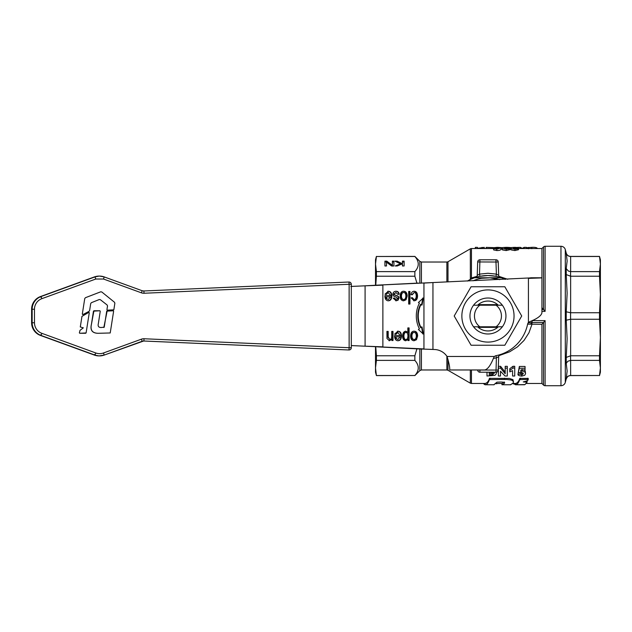<?xml version="1.0" encoding="UTF-8"?>
<svg xmlns="http://www.w3.org/2000/svg" width="632" height="632" viewBox="0 0 632 632"><rect width="100%" height="100%" fill="white"/><g stroke="black" fill="none" stroke-linecap="round" stroke-linejoin="round"><path stroke-width="0.95" d="M99.864 310.762L93.465 311.157L91.458 324.145C89.957 330.165 92.209 333.214 98.189 333.293L110.221 332.969L113.618 311.228L113.215 310.762L106.705 311.157L104.233 327.163L101.191 327.51C98.632 327.534 97.684 326.231 98.347 323.6L100.259 311.228L99.864 310.762L93.931 310.762L91.474 324.145C90.068 330.125 92.311 333.175 98.213 333.293L110.205 332.969M113.215 310.762L107.171 310.762M107.187 310.762L103.83 327.51M79.363 332.874L79.774 333.277L86.102 332.938L89.278 312.706L88.804 312.366L81.97 316.371L80.288 326.965L83.306 327.842L80.019 330.339L79.363 332.843L79.774 333.277L85.683 333.277M89.262 312.706L88.788 312.366L89.262 312.706L88.804 312.366L81.955 316.371L80.304 326.965L83.306 327.842M83.329 327.842L80.035 330.339L79.379 332.843M84.751 298.541L82.31 314.096L82.768 314.633L82.31 314.096L84.751 298.541L85.446 297.704L84.751 298.541M82.784 314.633L89.009 311.371L89.626 310.502L90.724 303.51L91.387 302.681L99.279 299.529L100.338 299.679L107.124 304.995L107.527 305.967L106.934 309.664L107.408 310.17L113.42 310.17M100.338 299.679L99.264 299.529L100.338 299.679L107.14 304.995L107.511 305.967L106.934 309.664M106.95 309.664L107.408 310.17M107.424 310.17L113.839 309.83L114.866 303.226L114.495 302.262L101.784 291.976L100.725 291.81L85.431 297.704L100.709 291.81L101.784 291.976M101.768 291.976L100.709 291.81L101.768 291.976M523.944 384.659L518.793 384.77L524.528 384.738M517.75 384.77L518.793 384.77M512.694 383.569L516.115 384.754M495.859 383.774L497.913 383.466M484.065 383.505L483.599 383.735L484.894 384.683L484.894 383.466M527.064 382.226L524.971 384.588L515.775 384.77C517.158 384.722 518.485 382.992 519.773 379.587L527.712 379.405L528.226 379.642L527.404 380.859L523.264 381.902L527.064 382.226L527.064 380.97L526.551 381.783M526.551 380.82L527.064 380.962M528.226 379.642L528.226 378.434L527.404 379.635M515.815 384.77L516.707 384.77L515.775 384.77L515.775 383.466L516.368 383.466L515.775 383.466C517.584 382.834 518.919 381.143 519.773 378.386L528.226 378.418M516.368 384.77L515.775 384.77L515.775 383.466L512.773 383.466M485.676 384.73L485.171 384.746C486.64 384.959 488.07 383.229 489.445 379.571L506.848 379.437L511.138 379.982L512.599 380.606L513.476 381.997L513.018 383.134L510.498 384.746M494.106 384.77L485.171 384.746L485.171 383.466C487.177 382.96 488.599 381.27 489.445 378.37L509.36 378.418L512.979 379.674L513.476 381.933M502.472 384.73L504.376 383.284C505.252 382.502 504.067 382.084 500.805 382.028L496.957 382.155L493.845 384.746M510.759 384.77L501.966 384.746L501.966 383.45L504.376 382.012L504.565 382.795M498.956 355.65L509.716 351.779L517.561 346.794L524.031 340.427L528.921 332.851L531.994 324.311L531.994 322.541L528.123 322.873M532.152 320.59L545.108 320.645L541.924 324.311L541.924 383.466L526.251 383.466M524.126 369.91L525.247 370.968L525.555 373.717C525.224 372.003 524.078 371.126 522.119 371.103L520.642 371.371L520.989 369.91L525.058 369.91L525.058 368.243L519.346 368.243L518.24 372.738L521.653 372.343L523.336 373.741L521.724 375.116L520.136 374.152L517.987 374.294L518.24 372.675M520.136 372.548L521.724 373.544L523.114 372.959M518.24 372.738L519.346 366.457L525.058 366.457L525.058 368.243M513.002 368.085L509.803 370.415L509.803 368.693L513.002 366.291L514.748 366.291L514.748 368.085L513.002 368.085L513.002 366.291M512.584 374.452L512.584 370.66L512.584 376.008L514.748 376.008L514.748 368.085M500.481 371.221L505.031 376.008L507.298 376.008L507.298 368.124L505.197 368.124L505.197 373.773L500.584 368.124L498.379 368.124L498.379 376.008L500.481 376.008L500.481 371.221L500.481 374.452M498.379 368.124L498.379 366.323L500.584 366.323L505.197 372.153M505.197 368.124L505.197 366.323L507.298 366.323L507.298 368.124M498.293 326.791A14.947 14.947 0 0 1 477.61 326.791M477.61 305.209A14.947 14.947 0 0 1 498.293 305.209M487.951 333.988A17.988 17.988 0 0 0 505.948 316A17.988 17.988 0 0 0 487.951 298.012A17.988 17.988 0 0 0 469.963 316A17.988 17.988 0 0 0 487.951 333.988M514.045 316A26.086 26.086 0 0 0 487.951 289.914A26.086 26.086 0 0 0 461.866 316A26.086 26.086 0 0 0 487.951 342.086A26.086 26.086 0 0 0 514.045 316M504.834 286.762L521.716 316L504.834 345.238L471.077 345.238L454.195 316L471.077 286.762L504.834 286.762M473.558 305.209A17.988 17.988 0 0 0 473.558 326.791L479.854 326.791A13.493 13.493 0 0 1 479.854 305.209L473.558 305.209M349.133 347.719L351.305 347.719A2.252 2.252 -90 0 1 348.959 349.962L349.133 347.719L144.049 338.752A6.747 6.747 90 0 0 141.45 339.155L103.498 352.98A11.242 11.242 -90 0 1 95.811 352.98L41.87 333.333A11.242 11.242 -90 0 1 34.476 322.762L34.476 309.238A11.242 11.242 -90 0 1 41.87 298.667L95.811 279.02L103.498 279.02L141.45 292.845A6.747 6.747 90 0 0 144.049 293.248L349.133 284.282L348.959 282.038A2.252 2.252 -90 0 1 351.305 284.282L349.133 284.282L349.133 347.719M351.305 347.719L351.305 284.282L351.305 347.719A2.252 2.252 0 0 1 349.054 349.962L348.508 349.962A2.252 2.252 90 0 1 348.406 349.962L143.409 341.003L348.406 349.962A2.252 2.252 0 0 0 348.508 349.962M502.345 326.791A17.988 17.988 0 0 0 502.345 305.209L496.049 305.209A13.493 13.493 0 0 1 496.049 326.791L502.345 326.791M560.963 385.718A4.495 4.495 0 0 0 565.308 382.384L565.308 249.616A4.495 4.495 0 0 0 560.963 246.282L560.963 385.718L545.108 385.718A2.252 2.252 0 0 1 543.52 385.062L543.52 322.209M566.233 253.211L566.233 253.069C566.936 255.162 568.381 256.268 570.577 256.402L570.577 256.489C568.373 256.355 566.928 255.265 566.233 253.211L567.133 260.969L566.233 268.632L568.452 271.096L570.577 271.618L599.499 271.618L599.499 276.224L570.577 276.224L566.233 274.572L567.133 293.201L566.233 311.797L570.577 312.745L599.499 312.745L599.499 319.255L570.577 319.255L566.233 320.203L567.133 338.799L566.233 357.428L570.577 355.777L599.499 355.777L599.499 360.382L570.577 360.382L567.836 361.259L566.233 363.368L567.133 371.031L566.233 378.789C566.928 376.735 568.373 375.645 570.577 375.511L599.499 375.511L570.577 375.598C568.381 375.732 566.936 376.838 566.233 378.931L565.308 382.384M567.552 376.656L566.233 378.931M599.499 271.618L600.4 264.058L600.4 259.776L599.499 256.402L570.577 256.402M600.4 364.348L600.4 267.652L600.4 364.348M599.499 312.745L600.4 294.48L600.4 372.224L599.499 375.598M446.871 281.951L446.871 262.027A2.252 2.252 0 0 0 447.993 261.727L470.327 248.834A2.252 2.252 0 0 1 471.448 248.534L471.448 277.962L470.327 279.407L467.372 281.05M476.907 277.053L475.651 277.432A2.252 2.252 0 0 0 477.215 275.37L477.681 261.948L495.978 262.027L495.978 259.776L479.933 259.776A2.252 2.252 0 0 0 477.681 261.948A2.252 2.252 0 0 1 479.933 259.776L479.506 274.114L477.215 275.37M467.538 281.043A40.48 40.48 0 0 1 505.244 279.399M479.957 276.318L479.506 274.114L487.951 273.269L496.397 274.114L498.695 275.37L498.221 261.948A2.252 2.252 0 0 0 495.978 259.776A2.252 2.252 0 0 1 498.221 261.948L495.978 262.027L496.397 274.114L495.954 276.318L487.951 275.52L479.949 276.318L475.651 277.432A2.252 2.252 0 0 0 476.757 276.65M495.954 276.318L500.26 277.432A2.252 2.252 0 0 1 498.695 275.37A2.252 2.252 0 0 0 500.228 277.424L499.659 277.14M495.954 355.682L496.397 357.886L498.695 356.63A2.252 2.252 0 0 1 500.086 354.631A2.252 2.252 0 0 0 498.695 356.63L498.221 370.052L477.681 370.052A2.252 2.252 0 0 0 479.933 372.224L495.978 372.224L479.933 372.224L479.933 369.973M541.924 311.355L545.108 311.355L541.924 307.689L541.924 277.89L541.924 312.793C541.292 315.763 537.216 318.741 529.695 321.712L528.431 322.415A4.495 4.495 0 0 0 527.594 324.248A40.488 40.488 0 0 1 496.199 355.642A4.495 4.495 0 0 0 494.366 356.48L493.671 357.736C490.693 365.264 487.722 369.341 484.744 369.973L449.723 369.973L449.723 369.143C449.763 366.647 448.87 362.42 447.053 356.48A15.745 15.745 0 0 0 434.666 349.52L418.329 348.919L432.944 349.441L432.944 282.559L530.683 277.89L541.924 277.89L541.924 248.534L518.548 248.534M477.681 369.973L477.681 370.052A2.252 2.252 0 0 0 479.933 372.224M527.617 324.153L530.714 324.184L532.681 320.345M541.924 248.534L543.52 246.938A2.252 2.252 0 0 1 545.108 246.282L545.108 311.355M419.83 283.018L419.83 261.364L421.418 262.027L421.418 282.962M414.861 256.402L376.411 256.489L414.861 256.402L419.83 261.364M414.861 271.618L414.861 276.224L376.411 276.224L376.411 271.618L414.861 271.618C419.379 266.578 419.379 261.537 414.861 256.489L376.411 256.489L375.511 264.058L375.511 259.776L376.411 256.402M416.915 283.152L414.861 276.224M376.411 360.382L375.511 367.942L375.511 372.224L376.411 375.598L414.861 375.511C419.379 370.463 419.379 365.422 414.861 360.382L376.411 360.382L376.411 355.777L414.861 355.777L416.915 348.848M481.797 278.27L490.084 277.827L499.762 279.636A38.228 38.228 0 0 0 487.951 277.772L501.255 277.772M474.648 277.772L487.951 277.772A38.228 38.228 0 0 0 473.02 280.805M376.411 375.598L375.511 367.942L375.511 346.747M375.511 285.253L375.511 264.058L376.411 271.618M375.748 346.763L376.411 355.777M376.411 276.224L375.748 285.237M376.411 375.511L414.861 375.511M394.937 261.15L397.109 261.15L401.715 263.394L402.45 263.078L402.45 261.15L404.125 261.15L404.125 265.969L402.45 265.969L402.45 263.757L397.283 265.969L395.245 265.969L400.459 263.82L394.937 261.15M384.928 261.15L386.8 261.15L392.377 265.306L392.377 261.15L393.933 261.15L393.933 265.969L391.556 265.969L386.484 262.154L386.484 265.969L384.928 265.969L384.928 261.15M414.861 355.777L414.861 360.382M543.362 322.747L542.691 322.747M542.691 309.253L543.362 309.253M446.871 356.211L446.871 369.973L447.993 370.273L447.993 359.45M495.978 372.224A2.252 2.252 0 0 0 498.221 370.052A2.252 2.252 0 0 1 495.978 372.224L496.397 357.886L493.379 358.384M494.09 372.224L494.09 372.485C494.706 372.927 494.129 373.71 492.344 374.831L489.263 374.895L489.263 372.224L489.263 373.315L492.747 373.164L493.876 372.224M520.136 374.152L520.136 372.809M519.346 368.243L519.346 366.457M517.987 374.294C517.766 375.203 518.998 375.803 521.7 376.111L524.75 375.258L525.555 373.717M486.996 372.224L486.996 376.008L494.88 375.353L496.088 374.144L496.428 372.556M492.344 374.831L492.344 373.243M509.803 370.415L509.803 371.869L512.584 370.66M500.584 368.124L500.584 366.323M507.757 279.289L498.956 276.358M476.947 276.35L471.448 277.962L471.97 278.807M509.819 249.711L506.208 250.548C502.551 250.051 501.247 249.664 502.306 249.379L502.306 248.02C501.318 248.321 502.622 248.7 506.208 249.158C508.515 249.079 509.724 248.803 509.819 248.337L509.819 249.711M493.608 249.285L493.402 247.736L498.672 248.139L496.926 248.747L493.608 248.534L496.799 249.158L500.907 247.997C501.761 247.673 500.457 247.46 497.013 247.357L493.402 247.736M500.907 247.997L500.907 249.363C500.631 250.138 499.264 250.525 496.799 250.548L493.608 249.909L493.608 248.534M518.548 249.711L514.938 250.548C511.28 250.051 509.984 249.664 511.043 249.379L511.043 248.02C510.056 248.321 511.351 248.7 514.938 249.158C517.253 249.079 518.453 248.803 518.548 248.337L518.548 249.711M475.343 248.534L475.343 247.357L477.444 247.357L477.444 248.534M477.444 248.321L484.262 247.357L484.262 248.534M482.066 247.357L482.066 248.534M517.442 247.42L520.341 247.357L522.388 248.352L524.078 247.357L526.409 247.357L526.409 248.534M524.078 247.357L524.078 248.534M520.341 247.357L520.341 248.534M513.966 247.365L511.651 247.547M486.127 248.534L486.127 247.373L493.497 247.618M527.301 248.534L527.301 247.649L531.796 247.349C534.388 247.215 536.141 247.436 537.058 248.013L537.058 248.534M496.713 247.357L498.608 247.381M500.331 247.547L501.658 247.618L501.658 248.534M509.819 248.337L504.534 247.886L509.597 247.61L509.597 248.092M504.723 248.305L507.701 248.337L506.311 248.739L504.723 248.305M509.597 247.61L506.429 247.357C502.645 247.468 501.279 247.689 502.306 248.02M495.512 247.728L498.49 247.76L495.512 247.728M518.548 248.337L513.271 247.886L518.335 247.61L518.335 248.092M513.461 248.305L516.431 248.337L515.041 248.739L513.461 248.305M518.335 247.61L515.159 247.357C511.383 247.468 510.008 247.689 511.043 248.02M506.738 247.357L506.848 247.357C510.624 247.475 511.999 247.697 510.964 248.02L510.964 248.534M384.928 265.969L384.928 261.98L386.8 261.98L392.377 266.135L392.377 265.306M386.8 261.98L386.8 261.15M392.377 261.98L393.933 261.98L393.933 265.969M386.484 262.983L386.484 265.969M396.659 261.98L401.715 264.223M401.715 264.073L401.715 263.394M397.109 261.98L397.109 261.15M402.45 263.757L402.45 263.078M402.45 261.98L404.125 261.98L404.125 265.969M402.45 265.969L402.45 264.587M397.259 265.969L397.97 265.677M400.459 264.611L400.459 263.82M500.26 277.432A2.252 2.252 0 0 1 500.228 277.424A2.252 2.252 0 0 0 500.26 277.432L498.94 277.037M470.358 279.542L470.327 248.834M530.714 324.184L541.924 324.311M497.676 327.36L478.234 327.36M479.854 326.791L496.049 326.791M496.049 305.209L479.854 305.209M599.499 256.402L600.4 264.058L600.4 294.48L599.499 276.224M599.499 355.777L600.4 337.52L599.499 319.255M570.641 360.382L570.641 375.511L599.499 375.511L600.4 367.942L599.499 360.382M599.499 256.489L570.641 256.489L570.641 271.618M497.676 304.64L478.234 304.64M418.329 283.081L377.249 285.151L432.944 282.559L423.946 283.081L423.946 348.919L351.305 345.562M351.226 286.438L365.091 285.83L350.831 286.438M530.683 277.772L541.924 277.772L530.683 277.89M541.924 277.89L528.431 278.388L528.431 322.415M377.249 346.85L418.329 348.919M390.465 296.898L386.271 296.898L386.752 298.636L388.332 299.529L390.465 296.898M365.091 346.17L382.873 346.85L382.873 285.151L365.091 285.83L365.091 346.17M364.704 285.83L377.249 285.151M416.322 335.971C416.219 333.641 415.485 332.472 414.11 332.472C412.743 332.464 412.009 333.641 411.906 336.027C412.017 338.294 412.743 339.439 414.11 339.463C415.485 339.471 416.219 338.302 416.322 335.971M405.894 339.526C407.127 339.502 407.814 338.302 407.956 335.916C407.845 333.593 407.174 332.448 405.949 332.472C404.701 332.448 404.022 333.641 403.903 336.042C404.022 338.373 404.685 339.534 405.894 339.526L405.444 339.526C404.235 339.534 403.572 338.373 403.453 336.042C403.572 333.641 404.251 332.448 405.499 332.472L405.949 332.472M400.103 336.84L395.901 336.84L396.382 338.578L397.963 339.471L400.103 336.84M407.174 296.029L406.021 299.773L403.658 300.793C401.454 300.698 400.285 299.149 400.151 296.155C400.285 292.861 401.454 291.233 403.658 291.265C405.878 291.312 407.048 292.9 407.174 296.029L406.724 296.029L405.57 299.773L403.208 300.793M393.215 298.233L394.463 298.028L396.098 299.529L397.726 298.344L395.964 296.993C393.768 296.503 392.756 295.555 392.938 294.141C393.033 292.379 394.036 291.415 395.956 291.265C397.86 291.273 398.926 292.245 399.163 294.188L397.907 294.433L395.964 292.529L394.242 293.991L394.613 294.812L395.916 295.334C398.176 295.918 399.187 296.866 398.95 298.162L398.097 300.161L396.193 300.793L393.215 298.233M409.955 291.463L409.955 304.055L408.683 304.055L408.683 291.463L409.955 291.463M397.97 340.735C395.83 340.656 394.7 339.076 394.565 335.987L394.573 335.576L400.175 335.576L397.899 332.472L395.916 334.352L394.605 334.154L397.907 331.208C400.198 331.287 401.383 332.851 401.478 335.892C401.344 339.044 400.175 340.656 397.97 340.735M412.254 294.804L411.005 294.599C411.369 292.442 412.412 291.328 414.134 291.265C416.291 291.312 417.428 292.893 417.539 295.997C417.444 299.118 416.298 300.721 414.118 300.793L411.124 297.901L412.364 297.672L414.079 299.529C415.429 299.568 416.156 298.407 416.235 296.029C416.156 293.643 415.461 292.474 414.142 292.529L412.254 294.804M414.11 340.735C411.906 340.64 410.737 339.092 410.603 336.106C410.737 332.811 411.906 331.176 414.11 331.208C416.33 331.255 417.499 332.843 417.626 335.979L416.472 339.724L414.11 340.735M393.009 331.405L393.009 340.537L391.864 340.537L391.864 339.242L389.478 340.735L386.982 338.523L386.918 331.405L388.19 331.405L388.19 336.959L389.754 339.392C390.947 339.558 391.611 338.555 391.737 336.39L391.737 331.405L393.009 331.405M419.395 328.798A24.735 21.425 -90 0 1 419.395 303.202L418.408 302.515L423.25 298.012L422.05 305.051L421.062 304.363A22.491 19.474 90 0 0 421.062 327.637L422.05 326.949L423.25 333.988L418.408 329.485L419.395 328.798M409.102 327.913L409.102 340.537L407.948 340.537L407.948 339.345L405.768 340.735C403.722 340.522 402.663 338.957 402.592 336.042C402.75 332.985 403.84 331.373 405.863 331.208L407.83 332.361L407.83 327.913L409.102 327.913M388.34 300.793C386.199 300.714 385.062 299.133 384.928 296.045L384.935 295.626L390.537 295.626L388.261 292.529L386.286 294.409L384.967 294.212L388.269 291.265C390.56 291.344 391.753 292.908 391.848 295.95C391.714 299.094 390.544 300.714 388.34 300.793M403.658 299.521C405.033 299.521 405.768 298.359 405.87 296.021C405.768 293.69 405.033 292.529 403.658 292.529C402.292 292.513 401.557 293.698 401.454 296.084C401.565 298.351 402.3 299.497 403.658 299.521L403.208 299.521C401.849 299.497 401.115 298.351 401.004 296.084C401.107 293.698 401.841 292.513 403.208 292.529L403.658 292.529M403.208 291.265C405.428 291.312 406.597 292.9 406.724 296.029M399.163 294.188L397.891 294.346M395.964 292.529L393.791 293.991L394.163 294.812L395.466 295.334C397.726 295.918 398.737 296.866 398.5 298.162L397.647 300.161L395.743 300.793M394.613 294.812L394.163 294.812M398.097 300.161L397.647 300.161M395.506 291.265C397.41 291.273 398.476 292.245 398.713 294.188M396.098 299.529L394.013 298.028M408.683 291.463L409.504 291.463L409.504 304.055L408.683 304.055M397.457 331.208C399.748 331.287 400.933 332.851 401.028 335.892C400.901 339.044 399.732 340.656 397.52 340.735M397.963 339.471L395.932 338.578L395.45 336.84L395.901 336.84M397.899 332.472L395.466 334.352M394.573 335.576L399.724 335.576M414.142 292.529L411.803 294.804M411.914 297.672L414.079 299.529M413.683 291.265C415.848 291.312 416.978 292.893 417.088 295.997C416.994 299.118 415.848 300.721 413.668 300.793M413.66 331.208C415.88 331.255 417.049 332.843 417.175 335.979L416.022 339.724L413.66 340.735M414.11 339.463L413.66 339.463C412.301 339.439 411.566 338.294 411.456 336.027C411.558 333.641 412.293 332.464 413.66 332.472L414.11 332.472M391.737 331.405L392.559 331.405L392.559 340.537L391.864 340.537M386.918 331.405L387.74 331.405L387.74 336.959L389.754 339.392M391.864 339.242L389.028 340.735M421.062 304.363L420.612 304.363A22.491 19.474 90 0 0 420.612 327.637L421.062 327.637M421.599 326.949L422.8 333.988M422.8 298.012L421.599 305.051M407.83 327.913L408.651 327.913L408.651 340.537L407.948 340.537M405.412 331.208L407.83 332.361M407.948 339.345L405.317 340.735M387.819 291.265C390.11 291.344 391.303 292.908 391.398 295.95C391.263 299.094 390.094 300.714 387.89 300.793M388.332 299.529L386.302 298.636L385.82 296.898L386.271 296.898M388.261 292.529L385.836 294.409M384.935 295.626L390.094 295.626M351.305 345.586L364.704 346.17M351.305 284.282A2.252 2.252 0 0 0 349.054 282.038L348.508 282.038A2.252 2.252 90 0 0 348.406 282.038L143.322 290.997M515.341 384.722L515.341 383.466M526.551 382.068L526.551 381.088M527.712 379.405L527.712 378.205M520.278 379.405L520.278 378.205M519.773 379.587L519.773 378.386M504.549 379.398L504.549 378.197M489.95 379.39L489.95 378.189M489.445 379.571L489.445 378.37M485.423 383.466L471.448 383.466L471.448 369.973M144.049 338.752L143.875 341.003L348.406 349.962M141.45 339.155L142.137 341.272A4.495 4.495 -90 0 1 143.875 341.003L143.48 341.003M103.498 352.98L104.193 355.089L143.677 340.996M95.811 352.98L94.966 355.089L94.413 355.089L40.472 335.442A13.493 13.485 -90 0 1 31.6 322.762L31.6 309.238A13.493 13.485 -90 0 1 40.472 296.558L94.413 276.911A13.493 13.485 -90 0 1 99.026 276.097L99.579 276.097A13.493 13.485 90 0 0 94.966 276.911L99.026 276.097M41.87 333.333L41.025 335.442L40.472 335.442C34.863 333.072 31.908 328.845 31.6 322.762L31.6 309.238C31.908 303.155 34.863 298.928 40.472 296.558L94.413 276.911M34.476 322.762L31.6 322.762M34.476 309.238L32.2 309.238M41.87 298.667L41.025 296.558L40.472 296.558L40.646 297.174L40.472 296.558M95.811 279.02L94.966 276.911L41.025 296.558A13.493 13.485 90 0 0 32.153 309.238L32.153 322.762A13.493 13.485 90 0 0 41.025 335.442L94.966 355.089A13.493 13.485 90 0 0 104.193 355.089L142.137 341.272M103.498 279.02L104.193 276.911A13.493 13.485 90 0 0 99.579 276.097L104.193 276.911L142.137 290.728L104.193 276.911L104.019 277.527M141.45 292.845L142.137 290.728L143.875 290.997L142.137 290.728M144.049 293.248L143.875 290.997M566.233 357.428L566.233 363.368M566.233 311.797L566.233 320.203M447.993 281.896L447.993 261.727M475.651 277.432A2.252 2.252 0 0 0 475.683 277.424L476.094 277.29M545.108 320.645L545.108 385.718M543.52 246.938L543.52 309.791M446.871 369.973L421.418 369.973L421.418 349.038M419.83 348.983L419.83 370.636L414.861 375.598M470.327 369.973L470.327 383.166L447.993 370.273M521.724 375.116L521.724 373.544M522.119 371.103L522.119 369.412M490.961 374.895L490.961 373.315M531.796 247.349L531.796 248.7M528.447 247.444L528.447 248.795M506.2 247.981L506.2 249.348M506.208 249.158L506.208 250.548M496.91 247.507L496.91 248.036M496.673 248.305L496.673 248.739M496.799 249.158L496.799 250.548M514.93 247.981L514.93 249.348M514.938 249.158L514.938 250.548M543.022 322.541L531.994 322.541M541.924 309.459L543.022 309.459M570.577 276.224L570.577 271.618M570.577 360.382L570.577 355.777M570.641 355.777L570.641 319.255M570.577 319.255L570.577 312.745M570.641 312.745L570.641 276.224M566.233 268.632L566.233 274.572M447.053 356.48L494.366 356.48M401.454 296.084L401.004 296.084M406.021 299.773L405.57 299.773M394.242 293.991L393.791 293.991M395.916 295.334L395.466 295.334M398.95 298.162L398.5 298.162M401.478 335.892L401.028 335.892M396.382 338.578L395.932 338.578M417.539 295.997L417.088 295.997M416.472 339.724L416.022 339.724M417.626 335.979L417.175 335.979M411.906 336.027L411.456 336.027M388.19 336.959L387.74 336.959M403.903 336.042L403.453 336.042M391.848 295.95L391.398 295.95M386.752 298.636L386.302 298.636M104.193 355.089L99.026 355.903A13.493 13.485 -90 0 1 94.413 355.089L40.472 335.442L40.646 334.826L40.472 335.442M94.587 354.473L94.413 355.089L94.587 354.473M485.171 384.746L485.171 383.45M501.958 384.746L501.958 383.45M502.211 383.466L496.112 383.466M560.963 246.282L545.108 246.282M421.418 369.973L419.83 370.636M541.924 383.466L543.52 385.062M446.871 262.027L421.418 262.027M471.448 383.466L470.327 383.166M511.043 248.534L509.819 248.534M502.306 248.534L500.907 248.534M493.402 248.534L471.448 248.534M499.659 354.86L500.228 354.576M566.233 253.069L565.308 249.616M99.026 355.903L94.413 355.089"/></g></svg>
